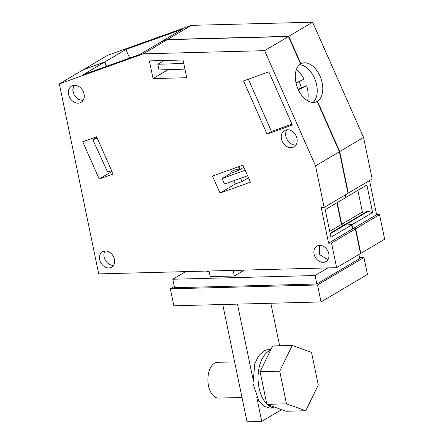 <?xml version="1.0" encoding="UTF-8"?>
<svg xmlns="http://www.w3.org/2000/svg" width="444" height="444" viewBox="0 0 444 444"><rect width="100%" height="100%" fill="white"/><g stroke="black" fill="none" stroke-linecap="round" stroke-linejoin="round"><path stroke-width="0.67" d="M83.539 69.625L107.37 55.417L191.342 25.364L167.493 39.505L288.761 36.336L300.904 63.803A20.568 12.61 70.3 0 1 302.098 63.259A20.568 12.61 70.3 0 1 320.418 77.101A20.568 12.61 70.3 0 1 317.471 101.26L339.716 151.559L348.324 193.123L347.968 193.134M348.324 193.123L372.172 178.988L363.564 137.424L312.609 22.2L191.342 25.364M376.606 214.691L352.758 228.827L355.7 228.754L360.794 253.352L384.643 239.211L379.548 214.613L376.606 214.691L369.536 180.553M83.522 69.553L104.845 61.921L106.754 66.245M167.493 39.505L161.283 41.725L182.273 29.282L125.835 49.484L104.845 61.921M312.609 22.2L288.761 36.336M363.564 137.424L339.716 151.559M345.687 194.688L346.215 197.247L345.887 197.386M346.592 223.626L367.377 211.189L372.588 212.532L366.888 184.993L346.215 197.247M372.588 212.532L351.92 224.786L352.758 228.827M379.548 214.613L355.7 228.754M360.794 253.352L360.439 253.358M238.805 166.622L240.071 169.48M300.56 63.925L300.904 63.803M346.709 223.443L351.92 224.786M337.212 202.586L341.708 224.287L343.118 225.569M314.33 102.386L317.471 101.26M125.835 49.484L129.626 58.059M312.998 102.447A20.568 12.61 70.3 0 0 315.357 80.358A20.568 12.61 70.3 0 0 299.522 64.785M357.881 190.332L362.376 212.032L363.791 213.32M368.359 211.166L347.691 223.415M236.968 270.279L237.146 271.145A33.983 8.453 168.3 0 0 242.013 270.146M208.025 271.034L208.203 271.9L209.102 271.367M208.203 271.9A33.983 8.453 168.3 0 1 206.405 271.079M247.597 175.741L224.525 184.066L222.089 178.549L231.38 173.043L238.184 170.585L243.845 167.26M362.376 212.032L341.708 224.287M222.089 178.549L245.16 170.224M183.761 63.431L157.809 64.275L164.18 60.495M157.809 64.275L158.985 69.958L184.937 69.12M97.236 138.145L92.852 139.716L96.875 137.324M92.852 139.716L107.587 172.089L111.611 170.651M314.696 102.331L317.155 101.448L339.399 151.748L348.007 193.312L324.153 207.453L315.551 165.889L264.596 50.666L143.329 53.829L59.357 83.883L98.707 273.887L336.63 267.677L331.535 243.079L328.588 243.157L321.212 207.531L324.153 207.453M345.371 194.877L345.898 197.436L325.23 209.69L330.935 237.229L351.604 224.975L352.442 229.015L355.383 228.943L360.478 253.541L336.63 267.677M336.896 202.775L341.386 224.475L342.801 225.757M330.114 233.283L346.392 223.632L351.604 224.975M59.357 83.883L83.206 69.741L104.529 62.11L106.41 66.367M104.529 62.11L83.539 74.553L139.982 54.357L160.967 41.914L167.177 39.694L288.445 36.525L300.588 63.992A20.568 12.61 70.3 0 0 297.647 88.151A20.568 12.61 70.3 0 0 315.962 101.992A20.568 12.61 70.3 0 0 317.155 101.448M270.84 303.252L279.642 345.771M222.744 304.512L247.031 421.8L261.749 421.417L256.787 397.463M237.457 304.123L252.658 377.511M281.618 409.634L261.749 421.417M238.461 166.744L239.754 169.663M288.445 36.525L264.596 50.666M339.399 151.748L315.551 165.889M352.442 229.015L328.588 243.157M341.386 224.475L329.726 231.385M347.375 223.604L330.219 233.777M355.383 228.943L331.535 243.079M167.177 39.694L143.329 53.829M250.433 182.151L219.991 193.046L212.471 176.046L242.912 165.151L250.433 182.151M153.047 78.594L186.719 77.711L183.05 60.001L149.378 60.884L153.047 78.594L168.109 69.664M82.739 141.747L99.217 179.01L113.109 174.037L96.631 136.774L82.739 141.747M287.357 129.781A9.418 7.393 -120.7 0 0 284.404 130.614A9.418 7.393 -120.7 0 0 282.001 140.748A9.418 7.393 -120.7 0 0 291.059 147.652A9.418 7.393 -120.7 0 0 294.011 146.82A9.418 7.393 -120.7 0 0 296.414 136.685A9.418 7.393 -120.7 0 0 287.357 129.781M323.193 262.343A8.941 7.015 -120.7 0 0 325.996 261.555A8.941 7.015 -120.7 0 0 328.277 251.937A8.941 7.015 -120.7 0 0 319.68 245.377A8.941 7.015 -120.7 0 0 316.877 246.165A8.941 7.015 -120.7 0 0 314.596 255.788A8.941 7.015 -120.7 0 0 323.193 262.343M74.448 85.303A9.418 7.393 -120.7 0 0 71.495 86.136A9.418 7.393 -120.7 0 0 69.092 96.27A9.418 7.393 -120.7 0 0 78.15 103.175A9.418 7.393 -120.7 0 0 81.102 102.342A9.418 7.393 -120.7 0 0 83.505 92.213A9.418 7.393 -120.7 0 0 74.448 85.303M105.3 250.971A8.941 7.015 -120.7 0 0 102.497 251.759A8.941 7.015 -120.7 0 0 100.216 261.383A8.941 7.015 -120.7 0 0 108.813 267.937A8.941 7.015 -120.7 0 0 111.622 267.149A8.941 7.015 -120.7 0 0 113.903 257.531A8.941 7.015 -120.7 0 0 105.3 250.971M243.54 80.891L268.82 71.845L292.352 125.047L267.072 134.094L243.54 80.891M233.833 180.708L235.281 183.983L219.991 193.046M230.88 173.338L231.085 171.395L237.879 168.964L239.699 169.697M248.485 177.75L242.074 181.552L235.281 183.983M111.966 171.451L99.217 179.01M286.902 129.809A9.418 7.393 -120.7 0 0 287.107 139.632A9.418 7.393 -120.7 0 0 295.46 145.044A9.418 7.393 -120.7 0 0 295.915 145.016M319.391 245.393L319.713 254.673L327.883 259.718M73.993 85.331L72.733 89.96L74.204 95.155L77.894 99.145L82.551 100.566A9.418 7.393 -120.7 0 0 83.006 100.538M105.012 250.988A8.941 7.015 -120.7 0 0 105.333 260.273A8.941 7.015 -120.7 0 0 113.214 265.329A8.941 7.015 -120.7 0 0 113.509 265.312M267.072 134.094L271.473 131.485L248.335 79.176M291.958 124.154L271.473 131.485M242.074 181.552L240.62 178.26M237.684 170.768L237.879 168.964M367.46 274.42L321.034 301.942L317.521 284.981L363.947 257.459L367.46 274.42M174.298 286.48L170.352 288.822L173.865 305.783L321.034 301.942M359.54 257.57L363.947 257.459M170.352 288.822L317.521 284.981M209.03 271.007L210.195 276.64L234.332 276.007L233.167 270.379M185.648 271.617L172.799 279.237L174.553 287.718L316.816 284.005L359.745 258.558L358.902 254.473M316.816 284.005L315.062 275.524L327.916 267.904M172.799 279.237L315.062 275.524M234.332 276.007L244.322 270.085M292.235 345.443L272.616 345.954L260.095 371.706L266.855 404.356L286.136 411.255L305.761 410.739L318.276 384.992L311.516 352.342L292.235 345.443L279.72 371.195L260.095 371.706M279.72 371.195L286.48 403.84L305.761 410.739M286.48 403.84L266.855 404.356M266.783 404.001A29.215 16.595 -91.5 0 1 258.092 375.763A29.215 16.595 -91.5 0 1 268.92 351.021A29.215 16.595 -91.5 0 1 270.54 350.216M276.573 407.831A29.215 16.595 -91.5 0 1 275.419 407.931A29.215 16.595 -91.5 0 1 267.327 404.523M275.419 407.931L270.019 408.075L264.219 406.41L259.041 401.326L252.986 383.76L254.762 363.841L258.469 356.088L263.52 351.16A29.215 16.595 -91.5 0 1 268.498 349.661L270.84 349.6M234.621 361.882L217.588 362.326A17.888 10.157 88.5 0 0 207.903 378.743A17.888 10.157 88.5 0 0 216.567 397.802A17.888 10.157 88.5 0 0 218.52 398.085L241.997 397.474M307.603 100.76A23.255 14.252 70.3 0 0 306.71 85.775L298.335 89.738M296.02 82.945L304.051 79.143A23.255 14.252 70.3 0 0 296.42 69.514M306.71 85.775L301.387 87.684A23.255 14.252 70.3 0 0 298.979 81.541M301.387 87.684L298.107 89.233"/></g></svg>
